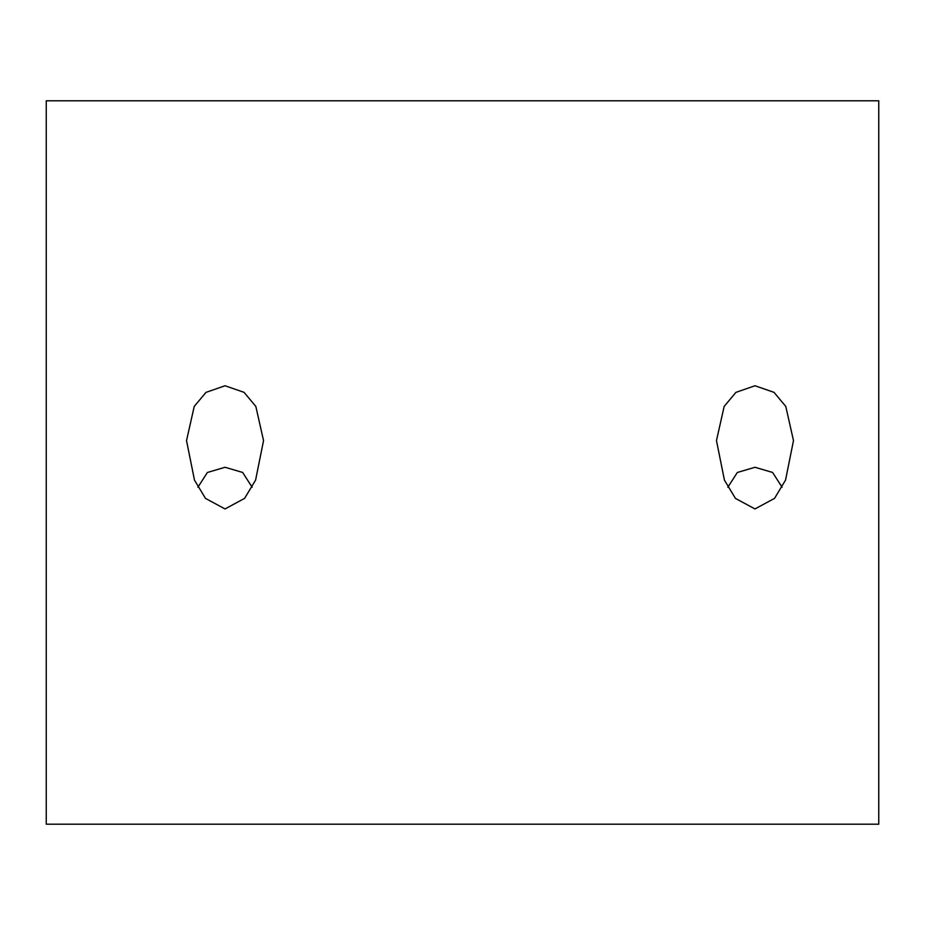 <?xml version="1.0" encoding="UTF-8"?>
<svg xmlns="http://www.w3.org/2000/svg" width="925" height="925" viewBox="0 0 925 925"><rect width="100%" height="100%" fill="white"/><g stroke="black" fill="none" stroke-linecap="round" stroke-linejoin="round"><path stroke-width="1.39" d="M197.904 487.267L207.385 472.478L225.041 467.275L242.651 472.455L252.167 487.267M225.041 385.76L205.974 392.373L194.215 406.468L186.526 440.601L194.481 480.133L205.5 498.402L225.041 508.947L244.605 498.367L255.601 480.087L263.544 440.601L255.832 406.422L244.073 392.35L225.041 385.76M727.836 487.267L737.329 472.478L754.973 467.275L772.595 472.455L782.111 487.267M754.973 385.76L735.907 392.373L724.148 406.468L716.47 440.601L724.425 480.133L735.444 498.402L754.973 508.947L774.549 498.367L785.545 480.087L793.488 440.601L785.776 406.422L774.005 392.35L754.973 385.76M878.75 824.198L46.25 824.198L46.25 100.802L878.75 100.802L878.75 824.198"/></g></svg>
